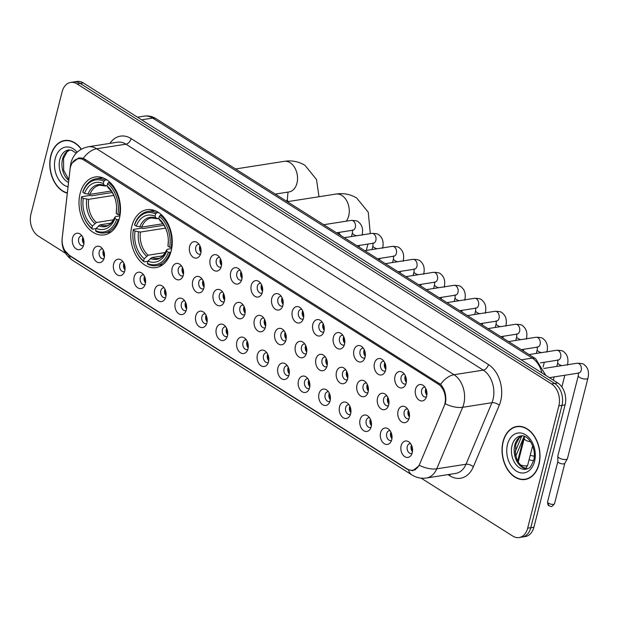 <?xml version="1.0" encoding="UTF-8"?>
<svg xmlns="http://www.w3.org/2000/svg" width="619" height="619" viewBox="0 0 619 619"><rect width="100%" height="100%" fill="white"/><g stroke="black" fill="none" stroke-linecap="round" stroke-linejoin="round"><path stroke-width="0.93" d="M131.847 226.229A29.31 20.504 -98.9 0 0 136.041 255.57A29.31 20.504 -98.9 0 0 156.034 267.609A29.31 20.504 -98.9 0 0 171.146 251.074A29.31 20.504 -98.9 0 0 166.96 221.734A29.31 20.504 -98.9 0 0 146.958 209.694A29.31 20.504 -98.9 0 0 131.847 226.229M80.106 193.507A29.31 20.504 -98.9 0 0 84.292 222.848A29.31 20.504 -98.9 0 0 104.286 234.887A29.31 20.504 -98.9 0 0 119.397 218.352A29.31 20.504 -98.9 0 0 115.211 189.012A29.31 20.504 -98.9 0 0 95.21 176.972A29.31 20.504 -98.9 0 0 80.106 193.507M104.224 257.945A8.295 5.803 81.1 0 1 103.071 260.529A8.295 5.803 81.1 0 1 95.713 261.056A8.295 5.803 81.1 0 1 93.105 250.912A8.295 5.803 81.1 0 1 100.998 247.267A8.295 5.803 81.1 0 1 104.224 257.945M102.561 248.9A4.975 3.482 -98.9 0 0 101.795 248.9A4.975 3.482 -98.9 0 0 99.233 251.709A4.975 3.482 -98.9 0 0 99.945 256.692A4.975 3.482 -98.9 0 0 103.342 258.734A4.975 3.482 -98.9 0 0 104.062 258.502M124.759 270.929A8.295 5.803 81.1 0 1 123.607 273.521A8.295 5.803 81.1 0 1 116.248 274.039A8.295 5.803 81.1 0 1 113.641 263.895A8.295 5.803 81.1 0 1 121.533 260.251A8.295 5.803 81.1 0 1 124.759 270.929M123.096 261.883A4.975 3.482 -98.9 0 0 122.33 261.883A4.975 3.482 -98.9 0 0 119.769 264.692A4.975 3.482 -98.9 0 0 120.481 269.675A4.975 3.482 -98.9 0 0 123.877 271.718A4.975 3.482 -98.9 0 0 124.597 271.486M145.295 283.912A8.295 5.803 81.1 0 1 144.142 286.504A8.295 5.803 81.1 0 1 136.784 287.023A8.295 5.803 81.1 0 1 134.176 276.886A8.295 5.803 81.1 0 1 142.068 273.242A8.295 5.803 81.1 0 1 145.295 283.912M143.631 274.867A4.975 3.482 -98.9 0 0 142.865 274.867A4.975 3.482 -98.9 0 0 140.304 277.676A4.975 3.482 -98.9 0 0 141.016 282.659A4.975 3.482 -98.9 0 0 144.413 284.701A4.975 3.482 -98.9 0 0 145.132 284.469M165.83 296.903A8.295 5.803 81.1 0 1 164.677 299.488A8.295 5.803 81.1 0 1 157.319 300.014A8.295 5.803 81.1 0 1 154.711 289.87A8.295 5.803 81.1 0 1 162.604 286.226A8.295 5.803 81.1 0 1 165.83 296.903M164.167 287.858A4.975 3.482 -98.9 0 0 163.408 287.858A4.975 3.482 -98.9 0 0 160.839 290.659A4.975 3.482 -98.9 0 0 161.551 295.642A4.975 3.482 -98.9 0 0 164.948 297.693A4.975 3.482 -98.9 0 0 165.675 297.46M186.365 309.887A8.295 5.803 81.1 0 1 185.22 312.471A8.295 5.803 81.1 0 1 177.862 312.997A8.295 5.803 81.1 0 1 175.247 302.853A8.295 5.803 81.1 0 1 183.139 299.209A8.295 5.803 81.1 0 1 186.365 309.887M184.702 300.842A4.975 3.482 -98.9 0 0 183.944 300.842A4.975 3.482 -98.9 0 0 181.375 303.65A4.975 3.482 -98.9 0 0 182.087 308.633A4.975 3.482 -98.9 0 0 185.483 310.676A4.975 3.482 -98.9 0 0 186.211 310.444M206.901 322.87A8.295 5.803 81.1 0 1 205.756 325.455A8.295 5.803 81.1 0 1 198.397 325.981A8.295 5.803 81.1 0 1 195.782 315.837A8.295 5.803 81.1 0 1 203.674 312.193A8.295 5.803 81.1 0 1 206.901 322.87M205.237 313.825A4.975 3.482 -98.9 0 0 204.479 313.825A4.975 3.482 -98.9 0 0 201.91 316.634A4.975 3.482 -98.9 0 0 202.622 321.617A4.975 3.482 -98.9 0 0 206.019 323.66A4.975 3.482 -98.9 0 0 206.746 323.428M227.444 335.854A8.295 5.803 81.1 0 1 226.291 338.446A8.295 5.803 81.1 0 1 218.933 338.964A8.295 5.803 81.1 0 1 216.317 328.821A8.295 5.803 81.1 0 1 224.21 325.184A8.295 5.803 81.1 0 1 227.444 335.854M225.773 326.809A4.975 3.482 -98.9 0 0 225.014 326.809A4.975 3.482 -98.9 0 0 222.445 329.618A4.975 3.482 -98.9 0 0 223.157 334.6A4.975 3.482 -98.9 0 0 226.554 336.643A4.975 3.482 -98.9 0 0 227.281 336.411M247.979 348.837A8.295 5.803 81.1 0 1 246.826 351.43A8.295 5.803 81.1 0 1 239.468 351.956A8.295 5.803 81.1 0 1 236.853 341.812A8.295 5.803 81.1 0 1 244.745 338.167A8.295 5.803 81.1 0 1 247.979 348.837M246.308 339.792A4.975 3.482 -98.9 0 0 245.55 339.792A4.975 3.482 -98.9 0 0 242.981 342.601A4.975 3.482 -98.9 0 0 243.693 347.584A4.975 3.482 -98.9 0 0 247.089 349.634A4.975 3.482 -98.9 0 0 247.817 349.395M268.514 361.829A8.295 5.803 81.1 0 1 267.362 364.413A8.295 5.803 81.1 0 1 260.003 364.939A8.295 5.803 81.1 0 1 257.388 354.795A8.295 5.803 81.1 0 1 265.28 351.151A8.295 5.803 81.1 0 1 268.514 361.829M266.843 352.784A4.975 3.482 -98.9 0 0 266.085 352.784A4.975 3.482 -98.9 0 0 263.516 355.592A4.975 3.482 -98.9 0 0 264.228 360.575A4.975 3.482 -98.9 0 0 267.625 362.618A4.975 3.482 -98.9 0 0 268.352 362.386M289.05 374.812A8.295 5.803 81.1 0 1 287.897 377.397A8.295 5.803 81.1 0 1 280.539 377.923A8.295 5.803 81.1 0 1 277.931 367.779A8.295 5.803 81.1 0 1 285.816 364.134A8.295 5.803 81.1 0 1 289.05 374.812M287.386 365.767A4.975 3.482 -98.9 0 0 286.62 365.767A4.975 3.482 -98.9 0 0 284.059 368.576A4.975 3.482 -98.9 0 0 284.763 373.559A4.975 3.482 -98.9 0 0 288.16 375.601A4.975 3.482 -98.9 0 0 288.887 375.369M309.585 387.796A8.295 5.803 81.1 0 1 308.432 390.388A8.295 5.803 81.1 0 1 301.074 390.906A8.295 5.803 81.1 0 1 298.466 380.762A8.295 5.803 81.1 0 1 306.351 377.118A8.295 5.803 81.1 0 1 309.585 387.796M307.922 378.751A4.975 3.482 -98.9 0 0 307.156 378.751A4.975 3.482 -98.9 0 0 304.594 381.559A4.975 3.482 -98.9 0 0 305.299 386.542A4.975 3.482 -98.9 0 0 308.695 388.585A4.975 3.482 -98.9 0 0 309.423 388.353M330.12 400.779A8.295 5.803 81.1 0 1 328.968 403.371A8.295 5.803 81.1 0 1 321.609 403.898A8.295 5.803 81.1 0 1 319.002 393.754A8.295 5.803 81.1 0 1 326.886 390.109A8.295 5.803 81.1 0 1 330.12 400.779M328.457 391.734A4.975 3.482 -98.9 0 0 327.691 391.734A4.975 3.482 -98.9 0 0 325.13 394.543A4.975 3.482 -98.9 0 0 325.842 399.526A4.975 3.482 -98.9 0 0 329.231 401.569A4.975 3.482 -98.9 0 0 329.958 401.336M350.656 413.771A8.295 5.803 81.1 0 1 349.503 416.355A8.295 5.803 81.1 0 1 342.145 416.881A8.295 5.803 81.1 0 1 339.537 406.737A8.295 5.803 81.1 0 1 347.429 403.093A8.295 5.803 81.1 0 1 350.656 413.771M348.992 404.725A4.975 3.482 -98.9 0 0 348.226 404.725A4.975 3.482 -98.9 0 0 345.665 407.534A4.975 3.482 -98.9 0 0 346.377 412.517A4.975 3.482 -98.9 0 0 349.774 414.56A4.975 3.482 -98.9 0 0 350.493 414.328M371.191 426.754A8.295 5.803 81.1 0 1 370.038 429.338A8.295 5.803 81.1 0 1 362.68 429.865A8.295 5.803 81.1 0 1 360.072 419.721A8.295 5.803 81.1 0 1 367.965 416.076A8.295 5.803 81.1 0 1 371.191 426.754M369.528 417.709A4.975 3.482 -98.9 0 0 368.762 417.709A4.975 3.482 -98.9 0 0 366.2 420.518A4.975 3.482 -98.9 0 0 366.912 425.501A4.975 3.482 -98.9 0 0 370.309 427.543A4.975 3.482 -98.9 0 0 371.029 427.311M391.726 439.738A8.295 5.803 81.1 0 1 390.574 442.33A8.295 5.803 81.1 0 1 383.215 442.848A8.295 5.803 81.1 0 1 380.608 432.704A8.295 5.803 81.1 0 1 388.5 429.06A8.295 5.803 81.1 0 1 391.726 439.738M390.063 430.692A4.975 3.482 -98.9 0 0 389.297 430.692A4.975 3.482 -98.9 0 0 386.736 433.501A4.975 3.482 -98.9 0 0 387.448 438.484A4.975 3.482 -98.9 0 0 390.844 440.527A4.975 3.482 -98.9 0 0 391.564 440.295M412.262 452.721A8.295 5.803 81.1 0 1 411.109 455.313A8.295 5.803 81.1 0 1 403.75 455.839A8.295 5.803 81.1 0 1 401.143 445.695A8.295 5.803 81.1 0 1 409.035 442.051A8.295 5.803 81.1 0 1 412.262 452.721M410.598 443.676A4.975 3.482 -98.9 0 0 409.84 443.676A4.975 3.482 -98.9 0 0 407.271 446.485A4.975 3.482 -98.9 0 0 407.983 451.468A4.975 3.482 -98.9 0 0 411.38 453.51A4.975 3.482 -98.9 0 0 412.107 453.278M83.689 244.962A8.295 5.803 81.1 0 1 82.536 247.546A8.295 5.803 81.1 0 1 75.178 248.072A8.295 5.803 81.1 0 1 72.57 237.928A8.295 5.803 81.1 0 1 80.455 234.284A8.295 5.803 81.1 0 1 83.689 244.962M82.025 235.916A4.975 3.482 -98.9 0 0 81.259 235.916A4.975 3.482 -98.9 0 0 78.698 238.717A4.975 3.482 -98.9 0 0 79.41 243.7A4.975 3.482 -98.9 0 0 82.799 245.751A4.975 3.482 -98.9 0 0 83.526 245.519M183.301 275.153A8.295 5.803 81.1 0 1 182.148 277.738A8.295 5.803 81.1 0 1 174.79 278.264A8.295 5.803 81.1 0 1 172.175 268.12A8.295 5.803 81.1 0 1 180.067 264.475A8.295 5.803 81.1 0 1 183.301 275.153M181.63 266.108A4.975 3.482 -98.9 0 0 180.872 266.108A4.975 3.482 -98.9 0 0 178.303 268.917A4.975 3.482 -98.9 0 0 179.015 273.9A4.975 3.482 -98.9 0 0 182.412 275.942A4.975 3.482 -98.9 0 0 183.139 275.71M203.837 288.137A8.295 5.803 81.1 0 1 202.684 290.729A8.295 5.803 81.1 0 1 195.325 291.247A8.295 5.803 81.1 0 1 192.71 281.111A8.295 5.803 81.1 0 1 200.602 277.467A8.295 5.803 81.1 0 1 203.837 288.137M202.165 279.092A4.975 3.482 -98.9 0 0 201.407 279.092A4.975 3.482 -98.9 0 0 198.838 281.9A4.975 3.482 -98.9 0 0 199.55 286.883A4.975 3.482 -98.9 0 0 202.947 288.926A4.975 3.482 -98.9 0 0 203.674 288.694M224.372 301.128A8.295 5.803 81.1 0 1 223.219 303.712A8.295 5.803 81.1 0 1 215.861 304.238A8.295 5.803 81.1 0 1 213.253 294.095A8.295 5.803 81.1 0 1 221.138 290.45A8.295 5.803 81.1 0 1 224.372 301.128M222.701 292.075A4.975 3.482 -98.9 0 0 221.942 292.083A4.975 3.482 -98.9 0 0 219.374 294.884A4.975 3.482 -98.9 0 0 220.085 299.867A4.975 3.482 -98.9 0 0 223.482 301.917A4.975 3.482 -98.9 0 0 224.21 301.685M244.907 314.112A8.295 5.803 81.1 0 1 243.754 316.696A8.295 5.803 81.1 0 1 236.396 317.222A8.295 5.803 81.1 0 1 233.789 307.078A8.295 5.803 81.1 0 1 241.673 303.434A8.295 5.803 81.1 0 1 244.907 314.112M243.244 305.066A4.975 3.482 -98.9 0 0 242.478 305.066A4.975 3.482 -98.9 0 0 239.917 307.875A4.975 3.482 -98.9 0 0 240.621 312.858A4.975 3.482 -98.9 0 0 244.018 314.901A4.975 3.482 -98.9 0 0 244.745 314.669M265.443 327.095A8.295 5.803 81.1 0 1 264.29 329.679A8.295 5.803 81.1 0 1 256.931 330.206A8.295 5.803 81.1 0 1 254.324 320.062A8.295 5.803 81.1 0 1 262.208 316.417A8.295 5.803 81.1 0 1 265.443 327.095M263.779 318.05A4.975 3.482 -98.9 0 0 263.013 318.05A4.975 3.482 -98.9 0 0 260.452 320.859A4.975 3.482 -98.9 0 0 261.164 325.842A4.975 3.482 -98.9 0 0 264.553 327.884A4.975 3.482 -98.9 0 0 265.28 327.652M285.978 340.079A8.295 5.803 81.1 0 1 284.825 342.671A8.295 5.803 81.1 0 1 277.467 343.189A8.295 5.803 81.1 0 1 274.859 333.045A8.295 5.803 81.1 0 1 282.744 329.409A8.295 5.803 81.1 0 1 285.978 340.079M284.314 331.033A4.975 3.482 -98.9 0 0 283.548 331.033A4.975 3.482 -98.9 0 0 280.987 333.842A4.975 3.482 -98.9 0 0 281.699 338.825A4.975 3.482 -98.9 0 0 285.096 340.868A4.975 3.482 -98.9 0 0 285.816 340.636M306.513 353.062A8.295 5.803 81.1 0 1 305.36 355.654A8.295 5.803 81.1 0 1 298.002 356.18A8.295 5.803 81.1 0 1 295.395 346.036A8.295 5.803 81.1 0 1 303.287 342.392A8.295 5.803 81.1 0 1 306.513 353.062M304.85 344.017A4.975 3.482 -98.9 0 0 304.084 344.017A4.975 3.482 -98.9 0 0 301.523 346.826A4.975 3.482 -98.9 0 0 302.234 351.809A4.975 3.482 -98.9 0 0 305.631 353.859A4.975 3.482 -98.9 0 0 306.351 353.619M327.049 366.053A8.295 5.803 81.1 0 1 325.896 368.638A8.295 5.803 81.1 0 1 318.537 369.164A8.295 5.803 81.1 0 1 315.93 359.02A8.295 5.803 81.1 0 1 323.822 355.376A8.295 5.803 81.1 0 1 327.049 366.053M325.385 357.008A4.975 3.482 -98.9 0 0 324.619 357.008A4.975 3.482 -98.9 0 0 322.058 359.817A4.975 3.482 -98.9 0 0 322.77 364.8A4.975 3.482 -98.9 0 0 326.167 366.843A4.975 3.482 -98.9 0 0 326.886 366.61M347.584 379.037A8.295 5.803 81.1 0 1 346.431 381.621A8.295 5.803 81.1 0 1 339.073 382.147A8.295 5.803 81.1 0 1 336.465 372.004A8.295 5.803 81.1 0 1 344.357 368.359A8.295 5.803 81.1 0 1 347.584 379.037M345.92 369.992A4.975 3.482 -98.9 0 0 345.162 369.992A4.975 3.482 -98.9 0 0 342.593 372.8A4.975 3.482 -98.9 0 0 343.305 377.783A4.975 3.482 -98.9 0 0 346.702 379.826A4.975 3.482 -98.9 0 0 347.421 379.594M368.119 392.02A8.295 5.803 81.1 0 1 366.966 394.613A8.295 5.803 81.1 0 1 359.608 395.131A8.295 5.803 81.1 0 1 357.001 384.987A8.295 5.803 81.1 0 1 364.893 381.343A8.295 5.803 81.1 0 1 368.119 392.02M366.456 382.975A4.975 3.482 -98.9 0 0 365.697 382.975A4.975 3.482 -98.9 0 0 363.129 385.784A4.975 3.482 -98.9 0 0 363.84 390.767A4.975 3.482 -98.9 0 0 367.237 392.81A4.975 3.482 -98.9 0 0 367.965 392.578M388.655 405.004A8.295 5.803 81.1 0 1 387.509 407.596A8.295 5.803 81.1 0 1 380.151 408.122A8.295 5.803 81.1 0 1 377.536 397.978A8.295 5.803 81.1 0 1 385.428 394.334A8.295 5.803 81.1 0 1 388.655 405.004M386.991 395.959A4.975 3.482 -98.9 0 0 386.233 395.959A4.975 3.482 -98.9 0 0 383.664 398.768A4.975 3.482 -98.9 0 0 384.376 403.75A4.975 3.482 -98.9 0 0 387.773 405.793A4.975 3.482 -98.9 0 0 388.5 405.561M409.198 417.995A8.295 5.803 81.1 0 1 408.045 420.58A8.295 5.803 81.1 0 1 400.686 421.106A8.295 5.803 81.1 0 1 398.071 410.962A8.295 5.803 81.1 0 1 405.963 407.317A8.295 5.803 81.1 0 1 409.198 417.995M407.526 408.95A4.975 3.482 -98.9 0 0 406.768 408.95A4.975 3.482 -98.9 0 0 404.199 411.759A4.975 3.482 -98.9 0 0 404.911 416.742A4.975 3.482 -98.9 0 0 408.308 418.784A4.975 3.482 -98.9 0 0 409.035 418.552M200.765 253.411A8.295 5.803 81.1 0 1 199.612 255.995A8.295 5.803 81.1 0 1 192.254 256.521A8.295 5.803 81.1 0 1 189.646 246.377A8.295 5.803 81.1 0 1 197.531 242.733A8.295 5.803 81.1 0 1 200.765 253.411M199.101 244.366A4.975 3.482 -98.9 0 0 198.335 244.366A4.975 3.482 -98.9 0 0 195.774 247.167A4.975 3.482 -98.9 0 0 196.486 252.15A4.975 3.482 -98.9 0 0 199.875 254.2A4.975 3.482 -98.9 0 0 200.602 253.968M221.3 266.394A8.295 5.803 81.1 0 1 220.147 268.979A8.295 5.803 81.1 0 1 212.789 269.505A8.295 5.803 81.1 0 1 210.181 259.361A8.295 5.803 81.1 0 1 218.066 255.717A8.295 5.803 81.1 0 1 221.3 266.394M219.637 257.349A4.975 3.482 -98.9 0 0 218.871 257.349A4.975 3.482 -98.9 0 0 216.31 260.158A4.975 3.482 -98.9 0 0 217.021 265.141A4.975 3.482 -98.9 0 0 220.41 267.184A4.975 3.482 -98.9 0 0 221.138 266.951M241.836 279.378A8.295 5.803 81.1 0 1 240.683 281.962A8.295 5.803 81.1 0 1 233.324 282.488A8.295 5.803 81.1 0 1 230.717 272.345A8.295 5.803 81.1 0 1 238.609 268.7A8.295 5.803 81.1 0 1 241.836 279.378M240.172 270.333A4.975 3.482 -98.9 0 0 239.406 270.333A4.975 3.482 -98.9 0 0 236.845 273.141A4.975 3.482 -98.9 0 0 237.557 278.124A4.975 3.482 -98.9 0 0 240.953 280.167A4.975 3.482 -98.9 0 0 241.673 279.935M262.371 292.361A8.295 5.803 81.1 0 1 261.218 294.954A8.295 5.803 81.1 0 1 253.86 295.472A8.295 5.803 81.1 0 1 251.252 285.328A8.295 5.803 81.1 0 1 259.144 281.691A8.295 5.803 81.1 0 1 262.371 292.361M260.707 283.316A4.975 3.482 -98.9 0 0 259.941 283.316A4.975 3.482 -98.9 0 0 257.38 286.125A4.975 3.482 -98.9 0 0 258.092 291.108A4.975 3.482 -98.9 0 0 261.489 293.151A4.975 3.482 -98.9 0 0 262.208 292.919M282.906 305.353A8.295 5.803 81.1 0 1 281.753 307.937A8.295 5.803 81.1 0 1 274.395 308.463A8.295 5.803 81.1 0 1 271.787 298.319A8.295 5.803 81.1 0 1 279.68 294.675A8.295 5.803 81.1 0 1 282.906 305.353M281.243 296.3A4.975 3.482 -98.9 0 0 280.484 296.308A4.975 3.482 -98.9 0 0 277.916 299.109A4.975 3.482 -98.9 0 0 278.627 304.091A4.975 3.482 -98.9 0 0 282.024 306.142A4.975 3.482 -98.9 0 0 282.744 305.902M303.442 318.336A8.295 5.803 81.1 0 1 302.289 320.921A8.295 5.803 81.1 0 1 294.93 321.447A8.295 5.803 81.1 0 1 292.323 311.303A8.295 5.803 81.1 0 1 300.215 307.658A8.295 5.803 81.1 0 1 303.442 318.336M301.778 309.291A4.975 3.482 -98.9 0 0 301.02 309.291A4.975 3.482 -98.9 0 0 298.451 312.1A4.975 3.482 -98.9 0 0 299.163 317.083A4.975 3.482 -98.9 0 0 302.559 319.125A4.975 3.482 -98.9 0 0 303.287 318.893M323.977 331.32A8.295 5.803 81.1 0 1 322.832 333.904A8.295 5.803 81.1 0 1 315.473 334.43A8.295 5.803 81.1 0 1 312.858 324.286A8.295 5.803 81.1 0 1 320.75 320.642A8.295 5.803 81.1 0 1 323.977 331.32M322.313 322.275A4.975 3.482 -98.9 0 0 321.555 322.275A4.975 3.482 -98.9 0 0 318.986 325.083A4.975 3.482 -98.9 0 0 319.698 330.066A4.975 3.482 -98.9 0 0 323.095 332.109A4.975 3.482 -98.9 0 0 323.822 331.877M344.512 344.303A8.295 5.803 81.1 0 1 343.367 346.895A8.295 5.803 81.1 0 1 336.009 347.414A8.295 5.803 81.1 0 1 333.393 337.27A8.295 5.803 81.1 0 1 341.286 333.633A8.295 5.803 81.1 0 1 344.512 344.303M342.849 335.258A4.975 3.482 -98.9 0 0 342.09 335.258A4.975 3.482 -98.9 0 0 339.522 338.067A4.975 3.482 -98.9 0 0 340.233 343.05A4.975 3.482 -98.9 0 0 343.63 345.093A4.975 3.482 -98.9 0 0 344.357 344.86M365.055 357.287A8.295 5.803 81.1 0 1 363.902 359.879A8.295 5.803 81.1 0 1 356.544 360.405A8.295 5.803 81.1 0 1 353.929 350.261A8.295 5.803 81.1 0 1 361.821 346.617A8.295 5.803 81.1 0 1 365.055 357.287M363.384 348.242A4.975 3.482 -98.9 0 0 362.626 348.242A4.975 3.482 -98.9 0 0 360.057 351.05A4.975 3.482 -98.9 0 0 360.769 356.033A4.975 3.482 -98.9 0 0 364.165 358.084A4.975 3.482 -98.9 0 0 364.893 357.844M385.591 370.278A8.295 5.803 81.1 0 1 384.438 372.862A8.295 5.803 81.1 0 1 377.079 373.389A8.295 5.803 81.1 0 1 374.464 363.245A8.295 5.803 81.1 0 1 382.356 359.6A8.295 5.803 81.1 0 1 385.591 370.278M383.919 361.233A4.975 3.482 -98.9 0 0 383.161 361.233A4.975 3.482 -98.9 0 0 380.592 364.042A4.975 3.482 -98.9 0 0 381.304 369.025A4.975 3.482 -98.9 0 0 384.701 371.067A4.975 3.482 -98.9 0 0 385.428 370.835M406.126 383.262A8.295 5.803 81.1 0 1 404.973 385.846A8.295 5.803 81.1 0 1 397.615 386.372A8.295 5.803 81.1 0 1 395.007 376.228A8.295 5.803 81.1 0 1 402.892 372.584A8.295 5.803 81.1 0 1 406.126 383.262M404.455 374.216A4.975 3.482 -98.9 0 0 403.696 374.216A4.975 3.482 -98.9 0 0 401.127 377.025A4.975 3.482 -98.9 0 0 401.839 382.008A4.975 3.482 -98.9 0 0 405.236 384.051A4.975 3.482 -98.9 0 0 405.963 383.819M426.661 396.245A8.295 5.803 81.1 0 1 425.508 398.837A8.295 5.803 81.1 0 1 418.15 399.356A8.295 5.803 81.1 0 1 415.542 389.212A8.295 5.803 81.1 0 1 423.427 385.567A8.295 5.803 81.1 0 1 426.661 396.245M424.998 387.2A4.975 3.482 -98.9 0 0 424.232 387.2A4.975 3.482 -98.9 0 0 421.671 390.009A4.975 3.482 -98.9 0 0 422.375 394.992A4.975 3.482 -98.9 0 0 425.771 397.034A4.975 3.482 -98.9 0 0 426.499 396.802M104.433 256.893A4.975 3.482 81.1 0 1 103.133 251.097A4.975 3.482 81.1 0 1 103.396 250.316M124.968 269.884A4.975 3.482 81.1 0 1 123.668 264.081A4.975 3.482 81.1 0 1 123.939 263.299M145.504 282.868A4.975 3.482 81.1 0 1 144.204 277.064A4.975 3.482 81.1 0 1 144.475 276.283M166.039 295.851A4.975 3.482 81.1 0 1 164.747 290.048A4.975 3.482 81.1 0 1 165.01 289.266M186.574 308.835A4.975 3.482 81.1 0 1 185.282 303.039A4.975 3.482 81.1 0 1 185.545 302.258M207.11 321.826A4.975 3.482 81.1 0 1 205.818 316.023A4.975 3.482 81.1 0 1 206.081 315.241M227.645 334.809A4.975 3.482 81.1 0 1 226.353 329.006A4.975 3.482 81.1 0 1 226.616 328.225M248.18 347.793A4.975 3.482 81.1 0 1 246.888 341.99A4.975 3.482 81.1 0 1 247.151 341.208M268.716 360.776A4.975 3.482 81.1 0 1 267.423 354.981A4.975 3.482 81.1 0 1 267.687 354.2M289.259 373.768A4.975 3.482 81.1 0 1 287.959 367.965A4.975 3.482 81.1 0 1 288.222 367.183M309.794 386.751A4.975 3.482 81.1 0 1 308.494 380.948A4.975 3.482 81.1 0 1 308.757 380.167M330.329 399.735A4.975 3.482 81.1 0 1 329.029 393.932A4.975 3.482 81.1 0 1 329.293 393.15M350.865 412.718A4.975 3.482 81.1 0 1 349.565 406.915A4.975 3.482 81.1 0 1 349.828 406.134M371.4 425.71A4.975 3.482 81.1 0 1 370.1 419.906A4.975 3.482 81.1 0 1 370.371 419.125M391.935 438.693A4.975 3.482 81.1 0 1 390.635 432.89A4.975 3.482 81.1 0 1 390.906 432.108M412.471 451.677A4.975 3.482 81.1 0 1 411.178 445.873A4.975 3.482 81.1 0 1 411.442 445.092M83.898 243.909A4.975 3.482 81.1 0 1 82.598 238.106A4.975 3.482 81.1 0 1 82.861 237.325M183.503 274.109A4.975 3.482 81.1 0 1 182.21 268.306A4.975 3.482 81.1 0 1 182.473 267.524M204.038 287.092A4.975 3.482 81.1 0 1 202.746 281.289A4.975 3.482 81.1 0 1 203.009 280.508M224.581 300.076A4.975 3.482 81.1 0 1 223.281 294.273A4.975 3.482 81.1 0 1 223.544 293.491M245.116 313.059A4.975 3.482 81.1 0 1 243.816 307.264A4.975 3.482 81.1 0 1 244.079 306.482M265.652 326.051A4.975 3.482 81.1 0 1 264.352 320.247A4.975 3.482 81.1 0 1 264.615 319.466M286.187 339.034A4.975 3.482 81.1 0 1 284.887 333.231A4.975 3.482 81.1 0 1 285.15 332.449M306.722 352.018A4.975 3.482 81.1 0 1 305.422 346.214A4.975 3.482 81.1 0 1 305.685 345.433M327.258 365.001A4.975 3.482 81.1 0 1 325.958 359.206A4.975 3.482 81.1 0 1 326.228 358.424M347.793 377.992A4.975 3.482 81.1 0 1 346.493 372.189A4.975 3.482 81.1 0 1 346.764 371.408M368.328 390.976A4.975 3.482 81.1 0 1 367.036 385.173A4.975 3.482 81.1 0 1 367.299 384.391M388.864 403.959A4.975 3.482 81.1 0 1 387.571 398.156A4.975 3.482 81.1 0 1 387.834 397.375M409.399 416.943A4.975 3.482 81.1 0 1 408.107 411.14A4.975 3.482 81.1 0 1 408.37 410.358M200.974 252.359A4.975 3.482 81.1 0 1 199.674 246.555A4.975 3.482 81.1 0 1 199.937 245.774M221.509 265.342A4.975 3.482 81.1 0 1 220.209 259.547A4.975 3.482 81.1 0 1 220.472 258.765M242.044 278.333A4.975 3.482 81.1 0 1 240.745 272.53A4.975 3.482 81.1 0 1 241.008 271.749M262.58 291.317A4.975 3.482 81.1 0 1 261.28 285.514A4.975 3.482 81.1 0 1 261.551 284.732M283.115 304.3A4.975 3.482 81.1 0 1 281.815 298.497A4.975 3.482 81.1 0 1 282.086 297.716M303.65 317.284A4.975 3.482 81.1 0 1 302.358 311.489A4.975 3.482 81.1 0 1 302.621 310.707M324.186 330.275A4.975 3.482 81.1 0 1 322.894 324.472A4.975 3.482 81.1 0 1 323.157 323.691M344.721 343.259A4.975 3.482 81.1 0 1 343.429 337.456A4.975 3.482 81.1 0 1 343.692 336.674M365.256 356.242A4.975 3.482 81.1 0 1 363.964 350.439A4.975 3.482 81.1 0 1 364.227 349.658M385.792 369.226A4.975 3.482 81.1 0 1 384.5 363.43A4.975 3.482 81.1 0 1 384.763 362.649M406.327 382.217A4.975 3.482 81.1 0 1 405.035 376.414A4.975 3.482 81.1 0 1 405.298 375.632M426.87 395.201A4.975 3.482 81.1 0 1 425.57 389.397A4.975 3.482 81.1 0 1 425.833 388.616M70.024 169.575A14.933 10.446 81.1 0 1 70.465 167.145A14.933 10.446 81.1 0 1 78.164 158.727A14.933 10.446 81.1 0 1 83.898 160.05L438.267 384.136A14.933 10.446 81.1 0 1 444.109 406.118L419.713 464.01A14.933 10.446 81.1 0 1 412.765 470.2A14.933 10.446 81.1 0 1 407.031 468.869L69.258 255.291A14.933 10.446 81.1 0 1 62.233 237.967L70.024 169.575M81.368 149.125A26.826 18.763 -98.9 0 0 64.624 140.513A26.826 18.763 -98.9 0 0 50.797 155.64A26.826 18.763 -98.9 0 0 67.301 193.19M503.038 441.602A26.826 18.763 -98.9 0 0 506.868 468.451A26.826 18.763 -98.9 0 0 525.167 479.47A26.826 18.763 -98.9 0 0 538.994 464.335A26.826 18.763 -98.9 0 0 535.164 437.486A26.826 18.763 -98.9 0 0 516.865 426.468A26.826 18.763 -98.9 0 0 503.038 441.602M525.593 479.121A26.826 18.763 -98.9 0 0 526.715 479.129M72.268 162.898L78.706 157.922L83.24 158.41L84.842 159.191L440.581 384.368C444.635 388.925 446.33 394.736 445.68 401.816L445.293 403.828A19.359 9.161 22.9 0 0 462.664 407.294L436.728 468.831A22.122 15.475 81.1 0 1 426.437 478L455.708 473.411A22.122 15.475 -98.9 0 0 466.006 464.242L491.943 402.706A22.122 15.475 -98.9 0 0 493.041 399.394A22.122 15.475 -98.9 0 0 483.284 370.131L125.943 144.181A22.122 15.475 -98.9 0 0 117.448 142.208L88.177 146.796A22.122 15.475 81.1 0 1 96.665 148.769A19.359 11.792 122.3 0 0 83.24 158.41M421.144 478.147L512.749 536.069A16.589 11.606 -98.9 0 0 519.117 537.54L525.361 536.565A16.589 11.606 -98.9 0 0 533.911 527.202L565.085 404.903L561.967 405.391A16.589 11.606 -98.9 0 0 554.647 383.447L80.168 83.426A16.589 11.606 -98.9 0 0 73.8 81.948A16.589 11.606 -98.9 0 1 80.168 83.426L554.647 383.447A16.589 11.606 -98.9 0 1 561.967 405.391L530.793 527.697L561.967 405.391L558.841 405.878A16.589 11.606 -98.9 0 0 551.521 383.935L77.05 83.913A16.589 11.606 -98.9 0 0 70.674 82.435A16.589 11.606 -98.9 0 0 62.124 91.798L30.95 214.097A16.589 11.606 -98.9 0 0 38.27 236.04L65.459 253.241M522.243 537.052A16.589 11.606 -98.9 0 0 530.793 527.697A16.589 11.606 -98.9 0 1 522.243 537.052M109.888 143.399A27.654 19.344 81.1 0 1 131.12 138.594L488.461 364.552A27.654 19.344 81.1 0 1 500.655 401.127A27.654 19.344 81.1 0 1 499.27 405.267L473.342 466.803A5.532 2.615 -157.1 0 0 466.006 464.242L436.728 468.831A19.359 9.161 22.9 0 1 419.427 465.395L412.827 470.75L407.403 469.372L70.017 256.042L64.894 250.641M519.117 537.54A16.589 11.606 -98.9 0 0 527.667 528.185L558.841 405.878M518.436 426.321A26.826 18.763 -98.9 0 0 517.368 426.669M66.202 140.358A26.826 18.763 -98.9 0 0 65.134 140.714M565.085 404.903A16.589 11.606 -98.9 0 0 557.773 382.96L83.294 82.931A16.589 11.606 -98.9 0 0 76.918 81.46L70.674 82.435M81.182 149.233A26.547 18.57 -98.9 0 0 64.67 140.784A26.547 18.57 -98.9 0 0 50.982 155.756A26.547 18.57 -98.9 0 0 67.332 192.927M538.809 464.219A26.547 18.57 -98.9 0 0 535.017 437.648A26.547 18.57 -98.9 0 0 516.904 426.746A26.547 18.57 -98.9 0 0 503.224 441.718A26.547 18.57 -98.9 0 0 507.015 468.289A26.547 18.57 -98.9 0 0 525.121 479.191A26.547 18.57 -98.9 0 0 538.809 464.219M119.01 219.73L116.666 219.513A26.323 18.415 -98.9 0 1 95.605 230.632L96.193 228.334A23.777 16.636 -98.9 0 0 114.948 218.422L115.026 217.076L115.854 216.511L119.931 215.876M111.095 223.111L100.108 224.836L96.193 228.334M96.123 228.589L92.424 229.169L91.898 228.287A26.323 18.415 -98.9 0 1 82.753 213.988A26.323 18.415 -98.9 0 1 81.104 203.45A26.323 18.415 -98.9 0 1 81.569 197.322L83.286 198.405A23.777 16.636 -98.9 0 0 92.486 225.989L96.402 222.492L113.718 219.776M113.803 195.387L88.679 199.326L83.286 198.405M81.569 197.322L81.607 196.726L89.956 195.418L91.364 195.813L112.225 192.54M119.459 214.886A27.429 19.189 -98.9 0 0 108.635 182.443L107.598 183.564A26.323 18.415 -98.9 0 1 117.927 214.538L120.109 214.785M109.896 182.249L108.635 182.443M95.605 230.632L96.131 231.514A27.429 19.189 -98.9 0 0 104.773 232.906A27.429 19.189 -98.9 0 0 118.19 219.861M81.607 196.726A27.429 19.189 -98.9 0 0 81.104 203.225L81.104 203.45M82.753 213.988L82.822 214.205A27.429 19.189 -98.9 0 0 92.424 229.169M117.927 214.538L116.217 213.454A23.777 16.636 -98.9 0 0 116.589 208.162A23.777 16.636 -98.9 0 0 115.103 198.645A23.777 16.636 -98.9 0 0 107.017 185.87L107.598 183.564M114.948 218.422L116.666 219.513M92.486 225.989L91.898 228.287M107.017 185.87L108.441 188.145C111.435 190.691 113.703 194.358 115.25 199.14M116.589 207.651L116.217 213.454M98.537 225.78A21.27 14.887 -98.9 0 0 115.026 217.076L115.049 216.959C111.629 223.242 108.635 226.144 106.066 225.649A20.466 14.314 -98.9 0 1 100.108 224.836M104.928 180.098A27.429 19.189 -98.9 0 0 96.285 178.705A27.429 19.189 -98.9 0 0 82.869 191.751L82.838 192.347A26.323 18.415 -98.9 0 1 103.891 181.22L104.928 180.098L106.816 179.804M103.891 181.22L103.311 183.526A23.777 16.636 -98.9 0 0 84.548 193.43L82.838 192.347M107.025 185.832L104.503 185.522L103.311 183.526M84.548 193.43L89.941 194.358L111.165 191.031M105.694 186.033L104.503 185.522A21.27 14.887 -98.9 0 0 88.014 194.227M170.759 252.451L168.407 252.235A26.323 18.415 -98.9 0 1 147.353 263.354L147.941 261.056A23.777 16.636 -98.9 0 0 166.697 251.144L166.774 249.797L167.602 249.233L171.68 248.598M162.843 255.833L151.856 257.55L147.941 261.056M147.871 261.311L144.173 261.891L143.647 261.009A26.323 18.415 -98.9 0 1 134.501 246.71A26.323 18.415 -98.9 0 1 132.853 236.172A26.323 18.415 -98.9 0 1 133.317 230.044L135.035 231.127A23.777 16.636 -98.9 0 0 144.235 258.711L148.15 255.214L165.466 252.498M165.552 228.109L140.428 232.048L135.035 231.127M133.317 230.044L133.348 229.448L141.705 228.14L143.113 228.535L163.973 225.262M171.2 247.608A27.429 19.189 -98.9 0 0 160.383 215.164L159.346 216.286A26.323 18.415 -98.9 0 1 169.676 247.26L171.858 247.507M161.644 214.971L160.383 215.164M147.353 263.354L147.879 264.236A27.429 19.189 -98.9 0 0 156.522 265.628A27.429 19.189 -98.9 0 0 169.939 252.583M133.348 229.448A27.429 19.189 -98.9 0 0 132.853 235.947L132.853 236.172M134.501 246.71L134.571 246.927A27.429 19.189 -98.9 0 0 144.173 261.891M169.676 247.26L167.958 246.176A23.777 16.636 -98.9 0 0 168.337 240.884A23.777 16.636 -98.9 0 0 166.851 231.367A23.777 16.636 -98.9 0 0 158.766 218.592L159.346 216.286M166.697 251.144L168.407 252.235M144.235 258.711L143.647 261.009M158.766 218.592L160.189 220.867C163.184 223.413 165.451 227.08 166.998 231.862M168.337 240.373L167.958 246.176M150.285 258.502A21.27 14.887 -98.9 0 0 166.774 249.797L166.797 249.681C163.377 255.964 160.383 258.866 157.814 258.371A20.466 14.314 -98.9 0 1 151.856 257.55M156.677 212.82A27.429 19.189 -98.9 0 0 148.034 211.427A27.429 19.189 -98.9 0 0 134.617 224.473L134.586 225.068A26.323 18.415 -98.9 0 1 155.64 213.942L156.677 212.82L158.565 212.526M155.64 213.942L155.052 216.248A23.777 16.636 -98.9 0 0 136.296 226.152L134.586 225.068M158.774 218.546L156.243 218.236L155.052 216.248M136.296 226.152L141.689 227.08L162.913 223.753M157.443 218.755L156.243 218.236A21.27 14.887 -98.9 0 0 139.762 226.949M200.277 246.555A8.295 5.803 -98.9 0 0 201.059 251.515M220.813 259.539A8.295 5.803 -98.9 0 0 221.594 264.499M241.356 272.522A8.295 5.803 -98.9 0 0 242.13 277.482M261.891 285.514A8.295 5.803 -98.9 0 0 262.665 290.473M282.426 298.497A8.295 5.803 -98.9 0 0 283.2 303.457M302.962 311.481A8.295 5.803 -98.9 0 0 303.736 316.441M323.497 324.464A8.295 5.803 -98.9 0 0 324.271 329.424M344.032 337.456A8.295 5.803 -98.9 0 0 344.806 342.415M364.568 350.439A8.295 5.803 -98.9 0 0 365.349 355.399M385.103 363.423A8.295 5.803 -98.9 0 0 385.885 368.382M405.638 376.406A8.295 5.803 -98.9 0 0 406.42 381.366M543.799 368.46L577.101 363.245C581.434 363.283 583.895 363.856 584.498 364.955C588.096 367.825 589.249 372.205 587.965 378.108L567.453 458.602A4.975 1.857 -165.7 0 1 567.375 458.772A4.975 1.857 -165.7 0 1 565.959 459.476A4.975 1.857 -165.7 0 1 559.112 457.921A4.975 1.857 -165.7 0 1 557.781 456.327A4.975 1.857 -165.7 0 1 557.804 456.141L578.324 375.648L578.386 372.785M564.845 463.229A3.598 1.339 -165.7 0 1 564.791 463.352A3.598 1.339 -165.7 0 1 563.77 463.863A3.598 1.339 -165.7 0 1 558.825 462.741A3.598 1.339 -165.7 0 1 557.858 461.588A3.598 1.339 -165.7 0 1 557.874 461.457M426.174 389.397A8.295 5.803 -98.9 0 0 426.955 394.357M182.814 268.298A8.295 5.803 -98.9 0 0 183.595 273.265M203.349 281.289A8.295 5.803 -98.9 0 0 204.131 286.249M223.885 294.273A8.295 5.803 -98.9 0 0 224.666 299.232M244.42 307.256A8.295 5.803 -98.9 0 0 245.201 312.216M264.955 320.24A8.295 5.803 -98.9 0 0 265.737 325.199M285.491 333.231A8.295 5.803 -98.9 0 0 286.272 338.191M306.034 346.214A8.295 5.803 -98.9 0 0 306.807 351.174M326.569 359.198A8.295 5.803 -98.9 0 0 327.343 364.158M347.104 372.181A8.295 5.803 -98.9 0 0 347.878 377.141M367.64 385.173A8.295 5.803 -98.9 0 0 368.413 390.132M388.175 398.156A8.295 5.803 -98.9 0 0 388.949 403.116M534.29 456.149A4.975 1.857 -165.7 0 1 530.243 455.174M533.624 460.49A3.598 1.339 -165.7 0 1 529.121 459.584M408.71 411.14A8.295 5.803 -98.9 0 0 409.484 416.1M83.201 238.106A8.295 5.803 -98.9 0 0 83.983 243.066M103.744 251.09A8.295 5.803 -98.9 0 0 104.518 256.049M124.28 264.073A8.295 5.803 -98.9 0 0 125.053 269.041M144.815 277.064A8.295 5.803 -98.9 0 0 145.589 282.024M165.35 290.048A8.295 5.803 -98.9 0 0 166.124 295.008M185.886 303.031A8.295 5.803 -98.9 0 0 186.659 307.991M206.421 316.015A8.295 5.803 -98.9 0 0 207.195 320.975M226.956 329.006A8.295 5.803 -98.9 0 0 227.73 333.966M247.492 341.99A8.295 5.803 -98.9 0 0 248.273 346.95M268.027 354.973A8.295 5.803 -98.9 0 0 268.808 359.933M288.562 367.957A8.295 5.803 -98.9 0 0 289.344 372.917M309.098 380.948A8.295 5.803 -98.9 0 0 309.879 385.908M329.633 393.932A8.295 5.803 -98.9 0 0 330.414 398.891M350.168 406.915A8.295 5.803 -98.9 0 0 350.95 411.875M370.711 419.899A8.295 5.803 -98.9 0 0 371.485 424.858M391.247 432.882A8.295 5.803 -98.9 0 0 392.02 437.85M532.642 445.773L527.752 464.962A4.975 1.857 -165.7 0 1 527.682 465.14A4.975 1.857 -165.7 0 1 526.266 465.844A4.975 1.857 -165.7 0 1 520.061 464.652M411.782 445.873A8.295 5.803 -98.9 0 0 412.556 450.833M438.267 384.136L440.024 383.857M83.898 160.05L85.747 159.764M80.694 158.325A17.696 12.38 81.1 0 1 80.903 157.868M488.461 364.552A5.532 3.366 -57.7 0 1 483.284 370.131L454.006 374.719A22.122 15.475 81.1 0 1 463.77 403.983A22.122 15.475 81.1 0 1 462.664 407.294L491.943 402.706A5.532 2.615 -157.1 0 1 499.27 405.267M88.177 146.796C79.162 148.777 73.437 154.077 70.992 162.704L70.434 165.737A19.359 5.068 6.5 0 0 70.612 166.619M440.581 384.368A19.359 11.792 -57.7 0 1 454.006 374.719L96.665 148.769L125.943 144.181A5.532 3.366 -57.7 0 0 131.12 138.594M408.532 470.022A19.359 11.792 122.3 0 0 412.03 474.99C416.44 477.736 421.237 478.735 426.437 478M412.03 474.99L72.338 260.197A19.359 11.792 -57.7 0 1 68.841 255.229M72.338 260.197C64.716 254.695 61.32 247.445 62.148 238.439A19.359 5.068 6.5 0 0 62.155 238.787M473.342 466.803A27.654 19.344 81.1 0 1 449.851 475.802L447.986 474.626M551.521 383.935L557.773 382.96M77.05 83.913L83.294 82.931M527.667 528.185L533.911 527.202M450.052 474.301A5.532 3.366 -57.7 0 1 449.851 475.802M407.403 469.372L407.797 469.31M541.935 372.94A22.122 15.475 -98.9 0 0 532.247 358.107L152.661 118.09A22.122 15.475 -98.9 0 0 144.165 116.124C148.39 115.521 152.351 116.38 156.042 118.686L535.621 358.703A11.065 6.739 -57.7 0 0 532.247 358.107L521.213 359.84M141.627 119.823L152.661 118.09A11.065 6.739 -57.7 0 1 156.042 118.686M515.178 451.708L521.794 436.024M69.815 149.914A16.86 11.792 -98.9 0 0 62.558 159.068A16.86 11.792 -98.9 0 0 68.755 180.477M76.214 153.133L71.727 150.255L68.508 149.991A16.86 11.792 -98.9 0 0 59.819 159.501A16.86 11.792 -98.9 0 0 68.523 182.489M77.166 152.181A20.172 14.113 -98.9 0 0 55.253 158.456A20.172 14.113 -98.9 0 0 68.036 186.791M522.057 435.877A16.86 11.792 -98.9 0 0 514.791 445.03A16.86 11.792 -98.9 0 0 527.233 468.923M512.06 445.456A16.86 11.792 -98.9 0 0 514.466 462.331A16.86 11.792 -98.9 0 0 525.964 469.256C529.74 467.268 529.516 470.007 533.663 460.335C536.89 448.729 528.378 433.973 520.749 435.946A16.86 11.792 -98.9 0 0 512.06 445.456M534.537 461.519A20.172 14.113 -98.9 0 0 525.639 434.832A20.172 14.113 -98.9 0 0 507.495 444.419A20.172 14.113 -98.9 0 0 516.393 471.105A20.172 14.113 -98.9 0 0 534.537 461.519M235.56 168.972L284.183 161.35A15.483 10.833 81.1 0 1 290.125 162.727A15.483 10.833 81.1 0 1 296.958 183.209A15.483 10.833 81.1 0 1 288.972 191.944L289.297 191.89M288.09 201.57A15.483 5.78 -165.7 0 1 287.394 198.978L288.005 192.099M88.679 199.326A20.466 14.314 -98.9 0 0 96.402 222.492M116.287 212.108A21.27 14.887 -98.9 0 0 116.589 207.899M115.18 198.9A21.27 14.887 -98.9 0 0 108.209 187.859M86.745 199.194A21.27 14.887 -98.9 0 0 94.831 223.444M104.998 185.963L99.729 185.22A20.466 14.314 -98.9 0 0 89.941 194.358M287.309 201.693L335.931 194.072A15.483 10.833 81.1 0 1 341.874 195.449A15.483 10.833 81.1 0 1 348.706 215.93A15.483 10.833 81.1 0 1 346.245 221.184M341.247 235.8A15.483 5.78 -165.7 0 1 339.073 232.38M140.428 232.048A20.466 14.314 -98.9 0 0 148.15 255.214M168.035 244.822A21.27 14.887 -98.9 0 0 168.337 240.621M166.921 231.622A21.27 14.887 -98.9 0 0 159.957 220.581M138.494 231.916A21.27 14.887 -98.9 0 0 146.579 256.158M156.746 218.685L151.477 217.942A20.466 14.314 -98.9 0 0 141.689 227.08M323.714 224.712L351.205 220.403A4.975 3.482 81.1 0 1 353.325 220.991A4.975 3.482 81.1 0 1 355.314 227.428A4.975 3.482 81.1 0 1 352.745 230.237L352.637 230.082M356.529 235.769A4.975 1.857 -165.7 0 1 353.735 234.593A4.975 1.857 -165.7 0 1 353.534 234.454A4.975 1.857 -165.7 0 1 352.428 232.814L352.497 229.943M344.249 237.696L371.74 233.386A4.975 3.482 81.1 0 1 373.861 233.974A4.975 3.482 81.1 0 1 375.849 240.42A4.975 3.482 81.1 0 1 373.28 243.221L373.172 243.066M377.064 248.761A4.975 1.857 -165.7 0 1 374.271 247.577A4.975 1.857 -165.7 0 1 374.069 247.445A4.975 1.857 -165.7 0 1 372.963 245.797L373.033 242.927M364.784 250.68L392.276 246.377A4.975 3.482 81.1 0 1 394.396 246.958A4.975 3.482 81.1 0 1 396.384 253.403A4.975 3.482 81.1 0 1 393.816 256.212L393.707 256.057M397.607 261.744A4.975 1.857 -165.7 0 1 394.806 260.56A4.975 1.857 -165.7 0 1 394.605 260.429A4.975 1.857 -165.7 0 1 393.498 258.781L393.568 255.918M385.328 263.671L412.811 259.361A4.975 3.482 81.1 0 1 414.931 259.941A4.975 3.482 81.1 0 1 416.92 266.387A4.975 3.482 81.1 0 1 414.351 269.195L414.243 269.041M418.142 274.728A4.975 1.857 -165.7 0 1 415.341 273.544A4.975 1.857 -165.7 0 1 415.14 273.412A4.975 1.857 -165.7 0 1 414.034 271.764L414.103 268.901M405.863 276.654L433.346 272.345A4.975 3.482 81.1 0 1 435.466 272.933A4.975 3.482 81.1 0 1 437.455 279.37A4.975 3.482 81.1 0 1 434.886 282.179L434.778 282.024M438.678 287.711A4.975 1.857 -165.7 0 1 435.877 286.535A4.975 1.857 -165.7 0 1 435.675 286.396A4.975 1.857 -165.7 0 1 434.569 284.755L434.639 281.885M426.398 289.638L453.882 285.328A4.975 3.482 81.1 0 1 456.002 285.916A4.975 3.482 81.1 0 1 457.99 292.354A4.975 3.482 81.1 0 1 455.429 295.162L455.313 295.008M459.213 300.702A4.975 1.857 -165.7 0 1 456.412 299.519A4.975 1.857 -165.7 0 1 456.211 299.387A4.975 1.857 -165.7 0 1 455.104 297.739L455.174 294.868M446.933 302.621L474.417 298.319A4.975 3.482 81.1 0 1 476.537 298.9A4.975 3.482 81.1 0 1 478.526 305.345A4.975 3.482 81.1 0 1 475.965 308.154L475.849 307.999M479.748 313.686A4.975 1.857 -165.7 0 1 476.947 312.502A4.975 1.857 -165.7 0 1 476.746 312.371A4.975 1.857 -165.7 0 1 475.64 310.723L475.709 307.852M467.469 315.613L494.952 311.303A4.975 3.482 81.1 0 1 497.072 311.883A4.975 3.482 81.1 0 1 499.061 318.328A4.975 3.482 81.1 0 1 496.5 321.137L496.384 320.982M500.284 326.67A4.975 1.857 -165.7 0 1 497.483 325.486A4.975 1.857 -165.7 0 1 497.281 325.354A4.975 1.857 -165.7 0 1 496.175 323.706L496.245 320.843M488.004 328.596L515.495 324.286A4.975 3.482 81.1 0 1 517.608 324.874A4.975 3.482 81.1 0 1 519.596 331.312A4.975 3.482 81.1 0 1 517.035 334.121L516.919 333.966M520.819 339.653A4.975 1.857 -165.7 0 1 518.026 338.477A4.975 1.857 -165.7 0 1 517.817 338.338A4.975 1.857 -165.7 0 1 516.71 336.697L516.78 333.827M508.539 341.58L536.031 337.27A4.975 3.482 81.1 0 1 538.143 337.858A4.975 3.482 81.1 0 1 540.132 344.296A4.975 3.482 81.1 0 1 537.571 347.104L537.462 346.95M541.354 352.644A4.975 1.857 -165.7 0 1 538.561 351.46A4.975 1.857 -165.7 0 1 538.352 351.329A4.975 1.857 -165.7 0 1 537.246 349.681L537.315 346.81M529.075 354.563L556.566 350.261A4.975 3.482 81.1 0 1 558.686 350.841A4.975 3.482 81.1 0 1 560.667 357.287A4.975 3.482 81.1 0 1 558.106 360.096L557.998 359.941M561.89 365.628A4.975 1.857 -165.7 0 1 559.096 364.444A4.975 1.857 -165.7 0 1 558.895 364.312A4.975 1.857 -165.7 0 1 557.781 362.664L557.851 359.794M548.504 503.208A3.598 1.339 -165.7 0 1 547.56 501.924C547.699 504.431 548.217 505.738 549.123 505.847A3.598 2.19 -57.7 0 1 548.504 503.208A3.598 1.339 -165.7 0 0 552.187 504.361A3.598 1.339 -165.7 0 0 554.531 503.696L564.83 463.298M577.101 363.245A4.975 3.482 81.1 0 1 579.222 363.825A4.975 3.482 81.1 0 1 581.21 370.27A4.975 3.482 81.1 0 1 578.641 373.079L578.533 372.924M587.965 378.108A4.975 1.857 -165.7 0 1 584.723 379.029A4.975 1.857 -165.7 0 1 579.632 377.428A4.975 1.857 -165.7 0 1 579.43 377.296A4.975 1.857 -165.7 0 1 578.324 375.648M530.56 441.711A4.975 1.857 -165.7 0 1 525.57 440.124A4.975 1.857 -165.7 0 1 525.369 439.993A4.975 1.857 -165.7 0 1 524.262 438.345L518.235 462.006M412.765 470.2L415.473 469.775M78.164 158.727L82.188 158.093M70.434 165.737L62.148 238.439M144.165 116.124L137.449 117.177M524.154 436.279L515.851 455.979M545.796 375.385L535.621 358.703M69.901 149.922L67.03 151.848L63.548 158.487L63.656 170.179L68.833 179.796M67.324 140.366L64.67 140.784M522.134 435.877L519.264 437.811L515.782 444.442L515.465 454.129L516.942 459.352L518.869 463.035L522.8 467.213L527.311 468.9M519.558 426.329L516.904 426.746M527.783 478.781L525.121 479.191M284.183 161.35C291.696 160.159 298.629 161.489 304.981 165.343L316.502 179.487L318.994 196.726M111.134 231.908L104.773 232.906M102.638 177.707L96.285 178.705M287.394 198.978L286.783 201.361M275.293 194.087L288.972 191.944M335.931 194.072C343.444 192.88 350.377 194.211 356.73 198.065L368.251 212.209L370.301 233.618M367.949 244.056L366.324 250.44M162.882 264.63L156.522 265.628M154.386 210.429L148.034 211.427M338.964 232.396L338.531 234.083M351.205 220.403C355.538 220.449 357.999 221.014 358.602 222.12C362.2 224.983 363.353 229.37 362.069 235.266M359.492 245.387L359.066 247.066M336.488 232.79L352.745 230.237M352.428 232.814L351.468 236.566M371.74 233.386C376.073 233.433 378.542 234.005 379.138 235.104C382.735 237.967 383.888 242.354 382.604 248.258M380.027 258.371L379.602 260.05M357.024 245.774L373.28 243.221M372.963 245.797L372.004 249.55M392.276 246.377C396.609 246.416 399.077 246.989 399.681 248.087C403.271 250.95 404.424 255.338 403.139 261.241M400.563 271.354L400.137 273.033M377.559 258.757L393.816 256.212M393.498 258.781L392.539 262.533M412.811 259.361C417.144 259.4 419.612 259.972 420.216 261.071C423.806 263.942 424.959 268.321 423.682 274.225M421.098 284.338L420.672 286.017M398.094 271.741L414.351 269.195M414.034 271.764L413.074 275.525M433.346 272.345C437.679 272.391 440.148 272.956 440.751 274.062C444.341 276.925 445.494 281.305 444.218 287.208M441.633 297.329L441.208 299.008M418.63 284.725L434.886 282.179M434.569 284.755L433.61 288.508M453.882 285.328C458.215 285.374 460.683 285.947 461.287 287.046C464.877 289.909 466.03 294.296 464.753 300.2M462.176 310.312L461.743 311.991M439.165 297.716L455.429 295.162M455.104 297.739L454.145 301.492M474.417 298.319C478.75 298.358 481.218 298.931 481.822 300.029C485.412 302.892 486.573 307.279 485.288 313.183M482.712 323.296L482.278 324.975M459.7 310.699L475.965 308.154M475.64 310.723L474.68 314.475M494.952 311.303C499.285 311.342 501.754 311.914 502.357 313.013C505.947 315.883 507.108 320.263 505.824 326.167M503.247 336.279L502.814 337.959M480.236 323.683L496.5 321.137M496.175 323.706L495.215 327.466M515.495 324.286C519.821 324.325 522.289 324.898 522.893 326.004C526.483 328.867 527.643 333.246 526.359 339.15M523.782 349.271L523.349 350.95M500.771 336.666L517.035 334.121M516.71 336.697L515.759 340.45M536.031 337.27C540.356 337.316 542.824 337.889 543.428 338.988C547.026 341.85 548.179 346.238 546.894 352.141M544.318 362.254L543.103 367.013M517.708 461.039L523.751 437.324M521.306 349.658L537.571 347.104M537.246 349.681L536.294 353.434M523.72 437.385L524.316 436.333M556.566 350.261C560.891 350.3 563.36 350.872 563.963 351.971C567.561 354.834 568.714 359.221 567.43 365.125M564.853 375.238L561.866 386.96M540.348 362.873L558.106 360.096M557.781 362.664L556.829 366.417M554.152 376.917L553.332 380.151M557.858 461.588L557.781 456.327M549.393 377.66L578.641 373.079M564.791 463.352L567.375 458.772M547.56 501.924L557.858 461.519M554.531 503.696C550.686 508.532 551.15 505.878 549.123 505.847M524.51 436.403L524.262 438.345M525.709 468.629L527.682 465.14"/></g></svg>
